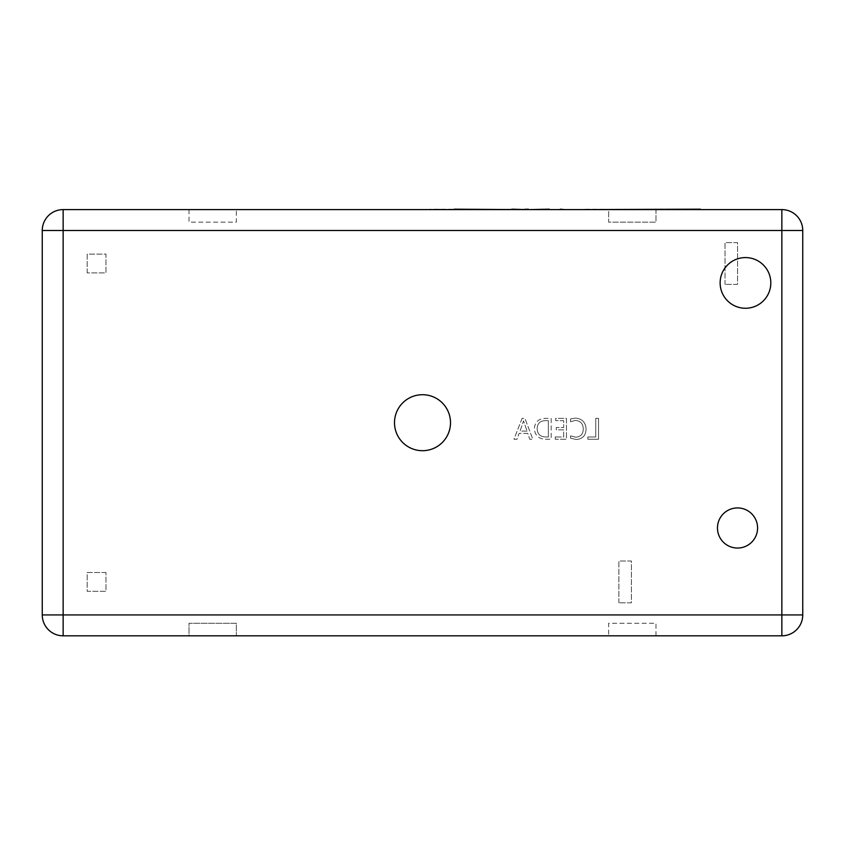 <?xml version="1.0" encoding="UTF-8"?>
<svg xmlns="http://www.w3.org/2000/svg" width="845" height="845" viewBox="0 0 845 845"><rect width="100%" height="100%" fill="white"/><g stroke="black" fill="none" stroke-linecap="round" stroke-linejoin="round"><path stroke-width="0.63" stroke-dasharray="4.22 3.17" d="M717.468 527.988A20.058 20.058 0 0 0 737.527 548.046A20.058 20.058 0 0 0 757.585 527.988A20.058 20.058 0 0 0 737.527 507.929A20.058 20.058 0 0 0 717.468 527.988M720.13 282.917A25.339 25.339 0 0 0 745.47 308.256A25.339 25.339 0 0 0 770.809 282.917A25.339 25.339 0 0 0 745.47 257.577A25.339 25.339 0 0 0 720.13 282.917M394.499 422.711A28.001 28.001 0 0 0 422.5 450.702A28.001 28.001 0 0 0 450.501 422.711A28.001 28.001 0 0 0 422.5 394.71A28.001 28.001 0 0 0 394.499 422.711M496.849 209.602L500.166 209.602M511.806 209.602L505.637 209.602M539.194 209.602L530.111 209.602M549.282 209.18L539.194 209.18M550.433 209.602L560.837 209.602M781.857 209.602L655.973 209.602L655.973 222.15L608.654 222.15L608.654 209.602L655.973 209.602L655.973 222.15L608.654 222.15L608.654 209.602L63.143 209.602A20.893 20.893 0 0 0 42.25 230.495L42.25 614.928A20.893 20.893 0 0 0 63.143 635.82L189.026 635.82L189.026 623.272L236.346 623.272L236.346 635.82L781.857 635.82A20.893 20.893 0 0 0 802.75 614.928L802.75 230.495A20.893 20.893 0 0 0 781.857 209.602M511.468 209.602L514.33 209.602M506.651 209.602L485.801 209.602L506.651 209.602M461.539 209.602L484.481 209.602L461.539 209.602M523.15 209.602L516.084 209.602L528.389 209.18M528.305 209.18L523.15 209.18M528.305 209.602L527.417 209.18M528.421 209.18L516.084 209.18L524.027 209.602M516.084 209.602L517.14 209.602L516.084 209.18M475.017 209.602L454.166 209.18M429.904 209.602L452.846 209.602L429.904 209.602M584.846 209.602L700.463 209.602L584.846 209.602M700.463 209.18L584.846 209.18M189.026 209.602L189.026 222.15L236.346 222.15L236.346 209.602L236.346 222.15L189.026 222.15L189.026 209.602M655.973 635.82L655.973 623.272L608.654 623.272L608.654 635.82L608.654 623.272L655.973 623.272L655.973 635.82M555.239 436.96L555.239 439.252L566.446 439.252L566.446 418.359L555.746 418.359L555.746 420.652L563.647 420.652L563.647 427.528L556.253 427.528L556.253 429.82L563.647 429.82L563.647 436.96L555.239 436.96L555.239 439.252L566.446 439.252L566.446 418.359L555.746 418.359L555.746 420.652L563.647 420.652L563.647 427.528L556.253 427.528L556.253 429.82L563.647 429.82L563.647 436.96L555.239 436.96M522.115 418.359L513.961 439.252L517.013 439.252L519.126 433.39L527.766 433.39L529.752 439.252L532.815 439.252L524.914 418.359L522.115 418.359L513.961 439.252L517.013 439.252L519.126 433.39L527.766 433.39L529.752 439.252L532.815 439.252L524.914 418.359L522.115 418.359M618.889 602.802L618.889 561.017L631.426 561.017L631.426 602.802L618.889 602.802L631.426 602.802L631.426 561.017L618.889 561.017L618.889 602.802M87.172 272.903L87.172 254.102L105.974 254.102L105.974 272.903L87.172 272.903L87.172 254.102L105.974 254.102L105.974 272.903L87.172 272.903M105.974 572.509L87.172 572.509L87.172 591.31L105.974 591.31L105.974 572.509L87.172 572.509L87.172 591.31L105.974 591.31L105.974 572.509M725.031 284.395L725.031 242.61L737.569 242.61L737.569 284.395L725.031 284.395L737.569 284.395L737.569 242.61L725.031 242.61L725.031 284.395M587.845 436.96L587.845 439.252L598.545 439.252L598.545 418.359L595.746 418.359L595.746 436.96L587.845 436.96L587.845 439.252L598.545 439.252L598.545 418.359L595.746 418.359L595.746 436.96L587.845 436.96M545.479 439.252L551.162 439.252L551.162 418.359L545.257 418.359C538.603 418.624 534.959 422.025 534.346 428.542C534.874 435.344 538.592 438.914 545.479 439.252L551.162 439.252L551.162 418.359L545.257 418.359C538.603 418.624 534.959 422.025 534.346 428.542C534.874 435.344 538.592 438.914 545.479 439.252M570.523 435.872L570.523 438.164L576.269 439.506C582.564 439.009 585.828 435.576 586.06 429.197C585.733 422.384 582.184 418.687 575.434 418.106L570.523 418.93L570.523 421.729L575.413 420.398C580.526 420.916 583.145 423.789 583.261 429.028C583.177 433.992 580.716 436.717 575.889 437.214L570.523 435.872L570.523 438.164L576.269 439.506C582.564 439.009 585.828 435.576 586.06 429.197C585.733 422.384 582.184 418.687 575.434 418.106L570.523 418.93L570.523 421.729L575.413 420.398C580.526 420.916 583.145 423.789 583.261 429.028C583.177 433.992 580.716 436.717 575.889 437.214L570.523 435.872M236.346 635.82L189.026 635.82L189.026 623.272L236.346 623.272L236.346 635.82M527.058 431.098L520.066 431.098L523.541 420.905L527.058 431.098L520.066 431.098L523.541 420.905L527.058 431.098M537.145 428.605C537.388 423.472 540.092 420.821 545.279 420.652L548.352 420.652L548.352 436.96L545.395 436.96C540.082 436.707 537.336 433.929 537.145 428.605C537.388 423.472 540.092 420.821 545.279 420.652L548.352 420.652L548.352 436.96L545.395 436.96C540.082 436.707 537.336 433.929 537.145 428.605M560.837 209.18L564.143 209.18M521.872 209.18L511.869 209.18L521.872 209.602M525.178 209.18L511.468 209.18M505.637 209.18L485.801 209.18L493.364 209.602M503.197 209.18L489.266 209.18L503.197 209.602M479.812 209.18L475.017 209.18M477.288 209.18L468.732 209.18L477.288 209.602M543.24 209.18L535.878 209.602L543.24 209.602M544.106 209.18L543.187 209.18L544.106 209.602M525.009 209.18L524.333 209.18L525.009 209.602M524.027 209.18L526.234 209.18M519.369 209.18L520.182 209.18L519.369 209.602M500.166 209.18L496.849 209.18M514.33 209.18L507.317 209.602M507.317 209.18L511.806 209.18M493.543 209.18L479.833 209.18M452.846 209.18L429.904 209.18M445.642 209.18L437.087 209.18L445.642 209.602"/><path stroke-width="1.27" d="M717.468 527.988A20.058 20.058 0 0 0 737.527 548.046A20.058 20.058 0 0 0 757.585 527.988A20.058 20.058 0 0 0 737.527 507.929A20.058 20.058 0 0 0 717.468 527.988M720.13 282.917A25.339 25.339 0 0 0 745.47 308.256A25.339 25.339 0 0 0 770.809 282.917A25.339 25.339 0 0 0 745.47 257.577A25.339 25.339 0 0 0 720.13 282.917M394.499 422.711A28.001 28.001 0 0 0 422.5 450.702A28.001 28.001 0 0 0 450.501 422.711A28.001 28.001 0 0 0 422.5 394.71A28.001 28.001 0 0 0 394.499 422.711M63.143 209.602L781.857 209.602L781.857 230.495L63.143 230.495L63.143 614.928L781.857 614.928L781.857 230.495L802.75 230.495L802.75 614.928L781.857 614.928L781.857 635.82L63.143 635.82A20.893 20.893 0 0 1 42.25 614.928L42.25 230.495A20.893 20.893 0 0 1 63.143 209.602A20.893 20.893 0 0 0 42.25 230.495L63.143 230.495L63.143 209.602M802.75 230.495A20.893 20.893 0 0 0 781.857 209.602A20.893 20.893 0 0 1 802.75 230.495M781.857 635.82A20.893 20.893 0 0 0 802.75 614.928A20.893 20.893 0 0 1 781.857 635.82M560.383 209.602L550.391 209.602M560.383 209.18L563.678 209.602M549.282 209.18L530.111 209.602M454.166 209.18L511.447 209.602M511.869 209.18L524.998 209.602M525.178 209.18L528.389 209.602M528.305 209.18L527.417 209.18L528.305 209.18M429.904 209.602L452.846 209.602M584.846 209.602L700.463 209.18M42.25 614.928A20.893 20.893 0 0 0 63.143 635.82L63.143 614.928L42.25 614.928"/></g></svg>
